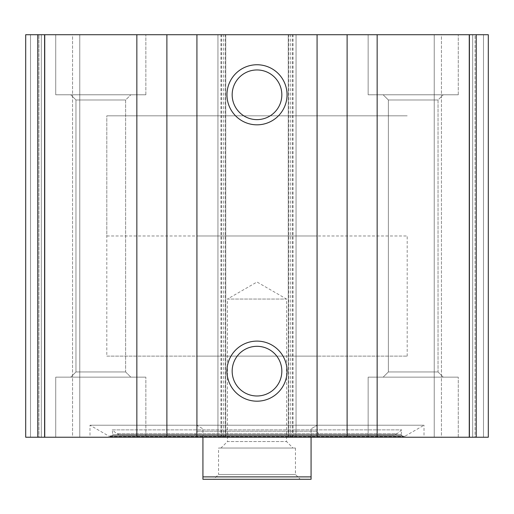 <?xml version="1.0" encoding="UTF-8"?>
<svg xmlns="http://www.w3.org/2000/svg" width="514" height="514" viewBox="0 0 514 514"><rect width="100%" height="100%" fill="white"/><g stroke="black" fill="none" stroke-linecap="round" stroke-linejoin="round"><path stroke-width="0.39" stroke-dasharray="2.57 1.93" d="M488.3 437.234L25.7 437.234L25.7 34.714L25.7 437.234L30.506 437.234L25.7 437.234L25.7 34.714L488.3 34.714M424.018 437.234L89.982 437.234L424.018 437.234L424.018 425.219L89.982 425.219L424.018 425.219L404.897 436.257L109.103 436.257L89.982 425.219L89.982 437.234M55.737 437.234L145.854 437.234L55.737 437.234L145.854 437.234L55.737 437.234L55.737 377.154L145.854 377.154L55.737 377.154L145.854 377.154L55.737 377.154L55.737 437.234M368.146 437.234L458.263 437.234L368.146 437.234L458.263 437.234L368.146 437.234L368.146 377.154L458.263 377.154L368.146 377.154L458.263 377.154L368.146 377.154L368.146 437.234M38.916 437.234L30.506 437.234L44.924 437.234L38.916 437.234L38.916 34.714L41.319 34.714L25.7 34.714L38.916 34.714L38.916 437.234M72.564 437.234L44.924 437.234L79.773 437.234L72.564 437.234L72.564 34.714L79.773 34.714L44.924 34.714L72.564 34.714L72.564 437.234M475.084 437.234L483.494 437.234L469.076 437.234L475.084 437.234L475.084 34.714L472.681 34.714L483.494 34.714L475.084 34.714L475.084 437.234M441.436 437.234L469.076 437.234L434.227 437.234L441.436 437.234L441.436 34.714L434.227 34.714L469.076 34.714L441.436 34.714L441.436 437.234M55.737 34.714L145.854 34.714L55.737 34.714L145.854 34.714L55.737 34.714L55.737 94.788L145.854 94.788L55.737 94.788L145.854 94.788L55.737 94.788L55.737 34.714M368.146 34.714L458.263 34.714L368.146 34.714L458.263 34.714L368.146 34.714L368.146 94.788L458.263 94.788L368.146 94.788L458.263 94.788L368.146 94.788L368.146 34.714M472.681 34.714L469.076 34.714L472.681 34.714L472.681 437.234L472.681 34.714M41.319 34.714L44.924 34.714L41.319 34.714L41.319 437.234L41.319 34.714M79.773 437.234L79.773 34.714L79.773 437.234M225.762 437.234L225.762 34.714L225.762 437.234M217.949 437.234L217.949 34.714L217.949 437.234M296.051 437.234L296.051 34.714L296.051 437.234M288.238 437.234L288.238 34.714L288.238 437.234M434.227 437.234L434.227 34.714L434.227 437.234M257 346.314A24.839 24.839 0 0 1 278.511 383.566A24.839 24.839 0 0 1 235.489 383.566A24.839 24.839 0 0 1 257 346.314M257 69.955A24.839 24.839 0 0 1 278.511 107.208A24.839 24.839 0 0 1 235.489 107.208A24.839 24.839 0 0 1 257 69.955M383.161 377.154L443.241 377.154L383.161 377.154L443.241 377.154L383.161 377.154L388.366 371.956L438.037 371.956L388.366 371.956L388.366 99.992L438.037 99.992L388.366 99.992L383.161 94.788L443.241 94.788L383.161 94.788L443.241 94.788L383.161 94.788L388.366 99.992L438.037 99.992L388.366 99.992L388.366 371.956L438.037 371.956L388.366 371.956L383.161 377.154M70.759 377.154L130.839 377.154L70.759 377.154L130.839 377.154L70.759 377.154L75.963 371.956L125.634 371.956L75.963 371.956L75.963 99.992L125.634 99.992L75.963 99.992L70.759 94.788L130.839 94.788L70.759 94.788L130.839 94.788L70.759 94.788L75.963 99.992L125.634 99.992L75.963 99.992L75.963 371.956L125.634 371.956L75.963 371.956L70.759 377.154M112.27 435.551L109.103 436.257L404.897 436.257L403.696 436.579L401.73 435.551L112.27 435.551L401.73 435.551L401.132 434.696L112.868 434.696L112.27 435.551M112.232 429.871L401.768 429.871L112.232 429.871L112.868 434.696L401.132 434.696L401.768 429.871L397.194 433.707L116.806 433.707L112.232 429.871M119.897 434.831L394.103 434.831L119.897 434.831L116.806 433.707L397.194 433.707L394.103 434.831M194.838 434.831L319.162 434.831L194.838 434.831L196.92 431.227L317.08 431.227L196.92 431.227L196.92 356.131L317.08 356.131L196.92 356.131M106.803 235.971L407.197 235.971L106.803 235.971L106.803 115.817L407.197 115.817L106.803 115.817L407.197 115.817L106.803 115.817L106.803 356.131L407.197 356.131L106.803 356.131M202.927 476.883L311.073 476.883L311.073 479.286L202.927 479.286L202.927 428.824L196.92 425.354L196.92 235.971L317.08 235.971L196.92 235.971M213.747 479.286L300.253 479.286L213.747 479.286L218.553 474.48L295.447 474.48L218.553 474.48L218.553 448.047L295.447 448.047L218.553 448.047M202.927 437.234L202.927 428.824L196.92 425.354M311.073 437.234L311.073 428.824L317.08 425.354L311.073 428.824L311.073 476.883M220.956 448.047L293.044 448.047L220.956 448.047L227.458 441.539L286.542 441.539L227.458 441.539L227.458 299.052L286.542 299.052L227.458 299.052L257 282L286.542 299.052L286.542 441.539L293.044 448.047M469.417 437.234L469.417 34.714M293.044 437.234L293.044 34.714M37.753 437.234L37.753 34.714M44.583 437.234L44.583 34.714M220.956 437.234L220.956 34.714M476.247 437.234L476.247 34.714M30.506 437.234L30.506 34.714L30.506 437.234M44.924 437.234L44.924 34.714L44.924 437.234M223.359 437.234L223.359 34.714M221.553 437.234L221.553 34.714M225.158 437.234L225.158 34.714M288.842 437.234L288.842 34.714M292.447 437.234L292.447 34.714M290.641 437.234L290.641 34.714M483.494 437.234L483.494 34.714L483.494 437.234M469.076 437.234L469.076 34.714L469.076 437.234M458.263 437.234L458.263 377.154L458.263 437.234M438.037 371.956L443.241 377.154L438.037 371.956L438.037 99.992L443.241 94.788L438.037 99.992L438.037 371.956M458.263 94.788L458.263 34.714L458.263 94.788M145.854 437.234L145.854 377.154L145.854 437.234M125.634 371.956L130.839 377.154L125.634 371.956L125.634 99.992L130.839 94.788L125.634 99.992L125.634 371.956M145.854 94.788L145.854 34.714L145.854 94.788M110.304 436.579L403.696 436.579L110.304 436.579M317.08 356.131L317.08 431.227L319.162 434.831M407.197 356.131L407.197 235.971M317.08 425.354L317.08 235.971M295.447 448.047L295.447 474.48L300.253 479.286"/><path stroke-width="0.77" d="M488.3 34.714L488.3 437.234L488.3 34.714L488.3 437.234L488.3 34.714L25.7 34.714L25.7 437.234L37.753 437.234L37.753 34.714M488.3 437.234L377.154 437.234L377.154 34.714M37.753 437.234L377.154 437.234M257 64.751A30.037 30.037 0 0 1 283.015 109.81A30.037 30.037 0 0 1 230.985 109.81A30.037 30.037 0 0 1 257 64.751M257 341.11A30.037 30.037 0 0 1 283.015 386.168A30.037 30.037 0 0 1 230.985 386.168A30.037 30.037 0 0 1 257 341.11M257 346.314A24.839 24.839 0 0 1 278.511 383.566A24.839 24.839 0 0 1 235.489 383.566A24.839 24.839 0 0 1 257 346.314M257 69.955A24.839 24.839 0 0 1 278.511 107.208A24.839 24.839 0 0 1 235.489 107.208A24.839 24.839 0 0 1 257 69.955M311.073 476.883L202.927 476.883L202.927 479.286L311.073 479.286L311.073 437.234M202.927 476.883L202.927 437.234M476.247 437.234L476.247 34.714M469.417 437.234L469.417 34.714M347.117 437.234L347.117 34.714M317.08 437.234L317.08 34.714M196.92 437.234L196.92 34.714M166.883 437.234L166.883 34.714M136.846 437.234L136.846 34.714M44.583 437.234L44.583 34.714"/></g></svg>
